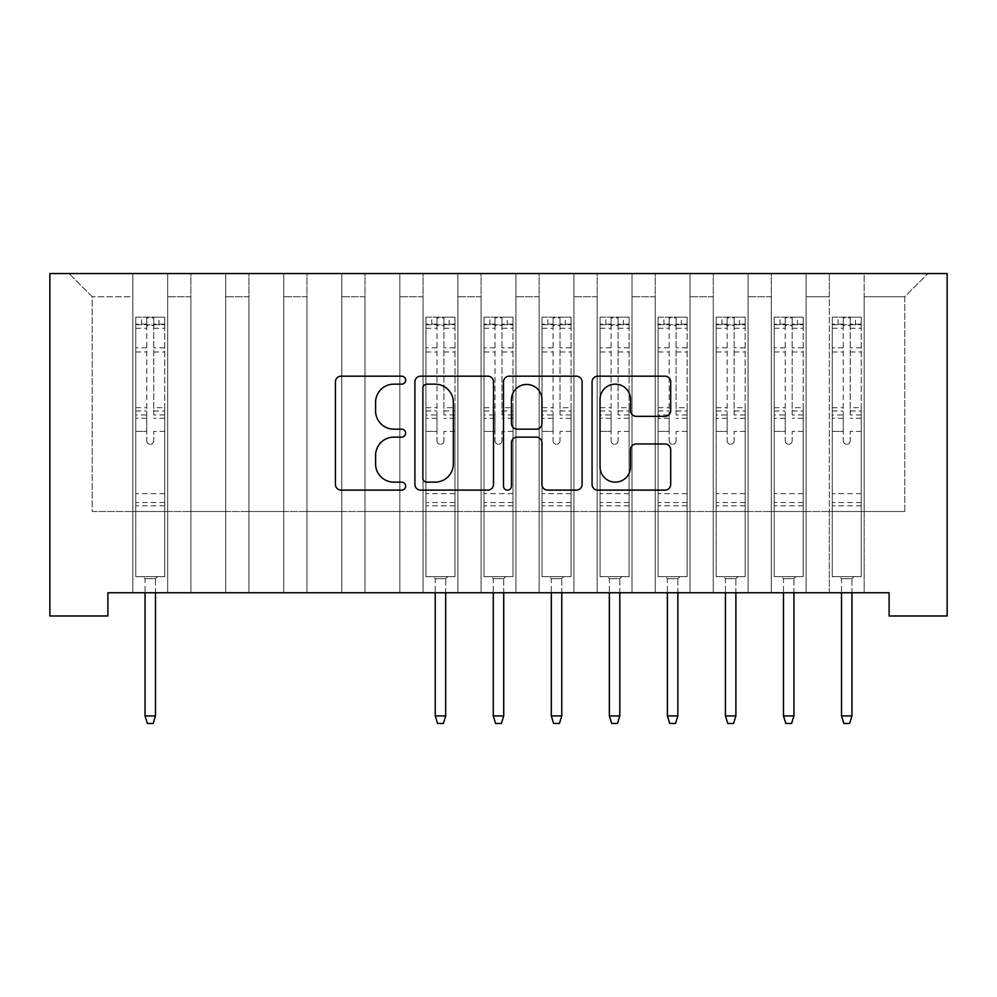 <?xml version="1.0" encoding="UTF-8"?>
<svg xmlns="http://www.w3.org/2000/svg" width="997" height="997" viewBox="0 0 997 997"><rect width="100%" height="100%" fill="white"/><g stroke="black" fill="none" stroke-linecap="round" stroke-linejoin="round"><path stroke-width="0.75" stroke-dasharray="4.99 3.74" d="M405.642 380.169A3.988 3.988 0 0 0 401.654 376.181L341.124 376.181A5.695 5.695 0 0 0 335.428 381.876L335.428 484.417A5.695 5.695 0 0 0 341.124 490.113L401.654 490.113A3.988 3.988 0 0 0 405.642 486.125A3.988 3.988 0 0 0 401.654 482.137L393.815 482.137A18.233 18.233 0 0 1 375.582 463.917L375.582 455.367A18.233 18.233 0 0 1 393.815 437.135L401.654 437.135A3.988 3.988 0 0 0 405.642 433.147A3.988 3.988 0 0 0 401.654 429.159L393.815 429.159A18.233 18.233 0 0 1 375.582 410.926L375.582 402.377A18.233 18.233 0 0 1 393.815 384.157L401.654 384.157A3.988 3.988 0 0 0 405.642 380.169M947.15 273.539L49.85 273.539L49.85 615.972L107.888 615.972L107.888 592.754L889.112 592.754L889.112 615.972L947.15 615.972L947.15 273.539M829.33 273.539L927.995 273.539L864.15 273.539L864.15 511.498L904.778 511.498L864.15 511.498L864.15 296.757L904.778 296.757L864.15 296.757L864.15 273.539L864.15 592.754L864.15 273.539L829.33 273.539L829.33 511.498L829.33 296.757L806.112 296.757L829.33 296.757L829.33 273.539L829.33 592.754L864.15 592.754L864.15 511.498L864.15 592.754L829.33 592.754L864.15 592.754L829.33 592.754L829.33 273.539M771.292 273.539L806.112 273.539L806.112 511.498L829.33 511.498L806.112 511.498L806.112 273.539L806.112 592.754L806.112 273.539L748.074 273.539L771.292 273.539L771.292 511.498L771.292 296.757L748.074 296.757L771.292 296.757L771.292 273.539L771.292 592.754L806.112 592.754L806.112 511.498L806.112 592.754L771.292 592.754L806.112 592.754L771.292 592.754L771.292 273.539M713.254 273.539L748.074 273.539L748.074 511.498L771.292 511.498L748.074 511.498L748.074 273.539L748.074 592.754L748.074 273.539L690.036 273.539L713.254 273.539L713.254 511.498L713.254 296.757L690.036 296.757L713.254 296.757L713.254 273.539L713.254 592.754L748.074 592.754L748.074 511.498L748.074 592.754L713.254 592.754L748.074 592.754L713.254 592.754L713.254 273.539M655.203 273.539L690.036 273.539L690.036 511.498L713.254 511.498L690.036 511.498L690.036 273.539L690.036 592.754L690.036 273.539L631.998 273.539L655.203 273.539L655.203 511.498L655.203 296.757L631.998 296.757L655.203 296.757L655.203 273.539L655.203 592.754L690.036 592.754L690.036 511.498L690.036 592.754L655.203 592.754L690.036 592.754L655.203 592.754L655.203 273.539M597.166 273.539L631.998 273.539L631.998 511.498L655.203 511.498L631.998 511.498L631.998 273.539L631.998 592.754L631.998 273.539L573.948 273.539L597.166 273.539L597.166 511.498L597.166 296.757L573.948 296.757L597.166 296.757L597.166 273.539L597.166 592.754L631.998 592.754L631.998 511.498L631.998 592.754L597.166 592.754L631.998 592.754L597.166 592.754L597.166 273.539M539.128 273.539L573.948 273.539L573.948 511.498L597.166 511.498L573.948 511.498L573.948 273.539L573.948 592.754L573.948 273.539L515.91 273.539L539.128 273.539L539.128 511.498L539.128 296.757L515.91 296.757L539.128 296.757L539.128 273.539L539.128 592.754L573.948 592.754L573.948 511.498L573.948 592.754L539.128 592.754L573.948 592.754L539.128 592.754L539.128 273.539M481.09 273.539L515.91 273.539L515.91 511.498L539.128 511.498L515.91 511.498L515.91 273.539L515.91 592.754L515.91 273.539L457.872 273.539L481.09 273.539L481.09 511.498L481.09 296.757L457.872 296.757L481.09 296.757L481.09 273.539L481.09 592.754L515.91 592.754L515.91 511.498L515.91 592.754L481.09 592.754L515.91 592.754L481.09 592.754L481.09 273.539M423.052 273.539L457.872 273.539L457.872 511.498L481.09 511.498L457.872 511.498L457.872 273.539L457.872 592.754L457.872 273.539L399.834 273.539L423.052 273.539L423.052 511.498L423.052 296.757L399.834 296.757L423.052 296.757L423.052 273.539L423.052 592.754L457.872 592.754L457.872 511.498L457.872 592.754L423.052 592.754L457.872 592.754L423.052 592.754L423.052 273.539M365.002 273.539L399.834 273.539L399.834 511.498L423.052 511.498L399.834 511.498L399.834 273.539L399.834 592.754L399.834 273.539L341.797 273.539L365.002 273.539L365.002 511.498L365.002 296.757L341.797 296.757L365.002 296.757L365.002 273.539L365.002 592.754L399.834 592.754L399.834 511.498L399.834 592.754L365.002 592.754L399.834 592.754L365.002 592.754L365.002 273.539M306.964 273.539L341.797 273.539L341.797 511.498L365.002 511.498L341.797 511.498L341.797 273.539L341.797 592.754L341.797 273.539L283.746 273.539L306.964 273.539L306.964 511.498L306.964 296.757L283.746 296.757L306.964 296.757L306.964 273.539L306.964 592.754L341.797 592.754L341.797 511.498L341.797 592.754L306.964 592.754L341.797 592.754L306.964 592.754L306.964 273.539M248.926 273.539L283.746 273.539L283.746 511.498L306.964 511.498L283.746 511.498L283.746 273.539L283.746 592.754L283.746 273.539L225.708 273.539L248.926 273.539L248.926 511.498L248.926 296.757L225.708 296.757L248.926 296.757L248.926 273.539L248.926 592.754L283.746 592.754L283.746 511.498L283.746 592.754L248.926 592.754L283.746 592.754L248.926 592.754L248.926 273.539M190.888 273.539L225.708 273.539L225.708 511.498L248.926 511.498L225.708 511.498L225.708 273.539L225.708 592.754L225.708 273.539L167.67 273.539L190.888 273.539L190.888 511.498L190.888 296.757L167.67 296.757L190.888 296.757L190.888 273.539L190.888 592.754L225.708 592.754L225.708 511.498L225.708 592.754L190.888 592.754L225.708 592.754L190.888 592.754L190.888 273.539M132.85 273.539L167.67 273.539L167.67 511.498L190.888 511.498L167.67 511.498L167.67 273.539L167.67 592.754L167.67 273.539L69.005 273.539L132.85 273.539L132.85 511.498L132.85 296.757L92.223 296.757L132.85 296.757L132.85 273.539L132.85 592.754L167.67 592.754L167.67 511.498L167.67 592.754L132.85 592.754L167.67 592.754L132.85 592.754L132.85 273.539M904.778 511.498L904.778 296.757L927.995 273.539L904.778 296.757L904.778 511.498M92.223 511.498L132.85 511.498L92.223 511.498L92.223 296.757L69.005 273.539L92.223 296.757L92.223 511.498M829.33 511.498L864.15 511.498L829.33 511.498L829.33 592.754L829.33 511.498M771.292 511.498L806.112 511.498L771.292 511.498L771.292 592.754L771.292 511.498M713.254 511.498L748.074 511.498L713.254 511.498L713.254 592.754L713.254 511.498M655.203 511.498L690.036 511.498L655.203 511.498L655.203 592.754L655.203 511.498M597.166 511.498L631.998 511.498L597.166 511.498L597.166 592.754L597.166 511.498M539.128 511.498L573.948 511.498L539.128 511.498L539.128 592.754L539.128 511.498M481.09 511.498L515.91 511.498L481.09 511.498L481.09 592.754L481.09 511.498M423.052 511.498L457.872 511.498L423.052 511.498L423.052 592.754L423.052 511.498M365.002 511.498L399.834 511.498L365.002 511.498L365.002 592.754L365.002 511.498M306.964 511.498L341.797 511.498L306.964 511.498L306.964 592.754L306.964 511.498M248.926 511.498L283.746 511.498L248.926 511.498L248.926 592.754L248.926 511.498M190.888 511.498L225.708 511.498L190.888 511.498L190.888 592.754L190.888 511.498M132.85 511.498L167.67 511.498L132.85 511.498L132.85 592.754L132.85 511.498M493.515 484.417L493.515 381.876A5.695 5.695 0 0 0 487.82 376.181L420.597 376.181A5.695 5.695 0 0 0 414.902 381.876L414.902 484.417A5.695 5.695 0 0 0 420.597 490.113L487.82 490.113A5.695 5.695 0 0 0 493.515 484.417M426.866 384.157A3.988 3.988 0 0 0 422.878 388.145L422.878 478.149A3.988 3.988 0 0 0 426.866 482.137L435.116 482.137A18.233 18.233 0 0 0 453.348 463.917L453.348 402.377A18.233 18.233 0 0 0 435.116 384.157L426.866 384.157M509.18 376.181L576.403 376.181A5.695 5.695 0 0 1 582.098 381.876L582.098 484.417A5.695 5.695 0 0 1 576.403 490.113L547.64 490.113A5.695 5.695 0 0 1 541.944 484.417L541.944 442.83A5.695 5.695 0 0 0 536.249 437.135L517.156 437.135A5.695 5.695 0 0 0 511.461 442.83L511.461 486.125A3.988 3.988 0 0 1 507.473 490.113A3.988 3.988 0 0 1 503.485 486.125L503.485 381.876A5.695 5.695 0 0 1 509.18 376.181M541.944 399.672A15.242 15.242 0 0 0 526.703 384.443A15.242 15.242 0 0 0 511.461 399.672L511.461 423.463A5.695 5.695 0 0 0 517.156 429.159L536.249 429.159A5.695 5.695 0 0 0 541.944 423.463L541.944 399.672M636.223 416.335L664.999 416.335A5.695 5.695 0 0 0 670.694 410.639L670.694 381.876A5.695 5.695 0 0 0 664.999 376.181L597.776 376.181A5.695 5.695 0 0 0 592.068 381.876L592.068 484.417A5.695 5.695 0 0 0 597.776 490.113L664.999 490.113A5.695 5.695 0 0 0 670.694 484.417L670.694 449.672A5.695 5.695 0 0 0 664.999 443.977L636.223 443.977A5.695 5.695 0 0 0 630.528 449.672L630.528 466.908A15.242 15.242 0 0 1 615.286 482.137A15.242 15.242 0 0 1 600.044 466.908L600.044 399.398A15.242 15.242 0 0 1 615.286 384.157A15.242 15.242 0 0 1 630.528 399.398L630.528 410.639A5.695 5.695 0 0 0 636.223 416.335M146.771 440.811A3.477 3.477 0.6 0 0 150.26 444.288A3.477 3.477 -179.4 0 1 146.771 440.811L146.771 431.402L146.771 440.811M164.63 317.183L158.959 317.183L158.959 324.723L164.767 324.735L164.767 317.183L135.754 317.183L135.754 576.627L135.754 431.402L146.771 431.402L146.771 414.964L135.754 414.964M135.754 317.183L135.754 431.402L146.771 431.402L146.771 326.256C149.089 324.237 151.419 324.237 153.737 326.256L153.737 407.698L164.767 407.698L164.767 576.627L135.754 576.627L157.514 576.627L155.482 578.659L145.039 578.659L155.482 578.659L155.482 715.921L145.039 715.921L145.039 578.659L143.007 576.627L145.039 578.659L145.039 592.754M164.767 324.735L164.767 407.698M164.767 317.183L164.767 576.627L157.514 576.627L155.482 578.659L155.482 592.754M158.959 317.183L135.891 317.183M158.959 324.723L141.549 324.723L141.549 317.183M135.754 324.735L164.63 324.723M135.891 324.723L141.549 324.723M164.767 414.964L153.737 414.964L153.737 317.906L146.771 317.906L146.771 414.964M153.737 440.811A3.477 3.477 -179.4 0 1 150.26 444.288A3.477 3.477 0.6 0 0 153.737 440.811L153.737 431.402L153.737 440.811M153.737 414.964L153.737 407.698M164.767 505.815L135.754 505.815M145.039 715.921L147.357 723.461L153.164 723.461L155.482 715.921M146.771 326.256L146.771 317.906M153.737 326.256L153.737 317.906M436.973 440.811A3.477 3.477 0.6 0 0 440.462 444.288A3.477 3.477 -179.4 0 1 436.973 440.811L436.973 431.402L436.973 440.811M454.819 317.183L449.161 317.183L449.161 324.723L454.968 324.735L454.968 317.183L425.956 317.183L425.956 576.627L425.956 431.402L436.973 431.402L436.973 414.964L425.956 414.964M425.956 317.183L425.956 431.402L436.973 431.402L436.973 326.256C439.291 324.237 441.621 324.237 443.939 326.256L443.939 407.698L454.968 407.698L454.968 576.627L425.956 576.627L447.715 576.627L445.684 578.659L435.24 578.659L445.684 578.659L445.684 715.921L435.24 715.921L435.24 578.659L433.209 576.627L435.24 578.659L435.24 592.754M454.968 324.735L454.968 407.698M454.968 317.183L454.968 576.627L447.715 576.627L445.684 578.659L445.684 592.754M449.161 317.183L426.093 317.183M449.161 324.723L431.751 324.723L431.751 317.183M425.956 324.735L454.819 324.723M426.093 324.723L431.751 324.723M454.968 414.964L443.939 414.964L443.939 317.906L436.973 317.906L436.973 414.964M443.939 440.811A3.477 3.477 -179.4 0 1 440.462 444.288A3.477 3.477 0.6 0 0 443.939 440.811L443.939 431.402L443.939 440.811M443.939 414.964L443.939 407.698M454.968 505.815L425.956 505.815M435.24 715.921L437.558 723.461L443.366 723.461L445.684 715.921M436.973 326.256L436.973 317.906M443.939 326.256L443.939 317.906M495.023 440.811A3.477 3.477 0.6 0 0 498.5 444.288A3.477 3.477 -179.4 0 1 495.023 440.811L495.023 431.402L495.023 440.811M512.869 317.183L507.211 317.183L507.211 324.723L513.006 324.735L513.006 317.183L483.994 317.183L483.994 576.627L483.994 431.402L495.023 431.402L495.023 414.964L483.994 414.964M483.994 317.183L483.994 431.402L495.023 431.402L495.023 326.256C497.329 324.237 499.659 324.237 501.977 326.256L501.977 407.698L513.006 407.698L513.006 576.627L483.994 576.627L505.753 576.627L503.722 578.659L493.278 578.659L503.722 578.659L503.722 715.921L493.278 715.921L493.278 578.659L491.247 576.627L493.278 578.659L493.278 592.754M513.006 324.735L513.006 407.698M513.006 317.183L513.006 576.627L505.753 576.627L503.722 578.659L503.722 592.754M507.211 317.183L484.131 317.183M507.211 324.723L489.789 324.723L489.789 317.183M483.994 324.735L512.869 324.723M484.131 324.723L489.789 324.723M513.006 414.964L501.977 414.964L501.977 317.906L495.023 317.906L495.023 414.964M501.977 440.811A3.477 3.477 -179.4 0 1 498.5 444.288A3.477 3.477 0.6 0 0 501.977 440.811L501.977 431.402L501.977 440.811M501.977 414.964L501.977 407.698M513.006 505.815L483.994 505.815M493.278 715.921L495.596 723.461L501.404 723.461L503.722 715.921M495.023 326.256L495.023 317.906M501.977 326.256L501.977 317.906M553.061 440.811A3.477 3.477 0.6 0 0 556.538 444.288A3.477 3.477 -179.4 0 1 553.061 440.811L553.061 431.402L553.061 440.811M570.907 317.183L565.249 317.183L565.249 324.723L571.044 324.735L571.044 317.183L542.032 317.183L542.032 576.627L542.032 431.402L553.061 431.402L553.061 414.964L542.032 414.964M542.032 317.183L542.032 431.402L553.061 431.402L553.061 326.256C555.379 324.237 557.697 324.237 560.027 326.256L560.027 407.698L571.044 407.698L571.044 576.627L542.032 576.627L563.791 576.627L561.76 578.659L551.316 578.659L561.76 578.659L561.76 715.921L551.316 715.921L551.316 578.659L549.285 576.627L551.316 578.659L551.316 592.754M571.044 324.735L571.044 407.698M571.044 317.183L571.044 576.627L563.791 576.627L561.76 578.659L561.76 592.754M565.249 317.183L542.181 317.183M565.249 324.723L547.839 324.723L547.839 317.183M542.032 324.735L570.907 324.723M542.181 324.723L547.839 324.723M571.044 414.964L560.027 414.964L560.027 317.906L553.061 317.906L553.061 414.964M560.027 440.811A3.477 3.477 -179.4 0 1 556.538 444.288A3.477 3.477 0.6 0 0 560.027 440.811L560.027 431.402L560.027 440.811M560.027 414.964L560.027 407.698M571.044 505.815L542.032 505.815M551.316 715.921L553.634 723.461L559.442 723.461L561.76 715.921M553.061 326.256L553.061 317.906M560.027 326.256L560.027 317.906M611.099 440.811A3.477 3.477 0.6 0 0 614.576 444.288A3.477 3.477 -179.4 0 1 611.099 440.811L611.099 431.402L611.099 440.811M628.945 317.183L623.287 317.183L623.287 324.723L629.095 324.735L629.095 317.183L600.069 317.183L600.069 576.627L600.069 431.402L611.099 431.402L611.099 414.964L600.069 414.964M600.069 317.183L600.069 431.402L611.099 431.402L611.099 326.256C613.417 324.237 615.735 324.237 618.065 326.256L618.065 407.698L629.095 407.698L629.095 576.627L600.069 576.627L621.841 576.627L619.81 578.659L609.354 578.659L619.81 578.659L619.81 715.921L609.354 715.921L609.354 578.659L607.323 576.627L609.354 578.659L609.354 592.754M629.095 324.735L629.095 407.698M629.095 317.183L629.095 576.627L621.841 576.627L619.81 578.659L619.81 592.754M623.287 317.183L600.219 317.183M623.287 324.723L605.877 324.723L605.877 317.183M600.069 324.735L628.945 324.723M600.219 324.723L605.877 324.723M629.095 414.964L618.065 414.964L618.065 317.906L611.099 317.906L611.099 414.964M618.065 440.811A3.477 3.477 -179.4 0 1 614.576 444.288A3.477 3.477 0.6 0 0 618.065 440.811L618.065 431.402L618.065 440.811M618.065 414.964L618.065 407.698M629.095 505.815L600.069 505.815M609.354 715.921L611.684 723.461L617.479 723.461L619.81 715.921M611.099 326.256L611.099 317.906M618.065 326.256L618.065 317.906M669.137 440.811A3.477 3.477 0.6 0 0 672.626 444.288A3.477 3.477 -179.4 0 1 669.137 440.811L669.137 431.402L669.137 440.811M686.983 317.183L681.325 317.183L681.325 324.723L687.132 324.735L687.132 317.183L658.107 317.183L658.107 576.627L658.107 431.402L669.137 431.402L669.137 414.964L658.107 414.964M658.107 317.183L658.107 431.402L669.137 431.402L669.137 326.256C671.455 324.237 673.773 324.237 676.103 326.256L676.103 407.698L687.132 407.698L687.132 576.627L658.107 576.627L679.879 576.627L677.848 578.659L667.392 578.659L677.848 578.659L677.848 715.921L667.392 715.921L667.392 578.659L665.36 576.627L667.392 578.659L667.392 592.754M687.132 324.735L687.132 407.698M687.132 317.183L687.132 576.627L679.879 576.627L677.848 578.659L677.848 592.754M681.325 317.183L658.257 317.183M681.325 324.723L663.915 324.723L663.915 317.183M658.107 324.735L686.983 324.723M658.257 324.723L663.915 324.723M687.132 414.964L676.103 414.964L676.103 317.906L669.137 317.906L669.137 414.964M676.103 440.811A3.477 3.477 -179.4 0 1 672.626 444.288A3.477 3.477 0.6 0 0 676.103 440.811L676.103 431.402L676.103 440.811M676.103 414.964L676.103 407.698M687.132 505.815L658.107 505.815M667.392 715.921L669.722 723.461L675.517 723.461L677.848 715.921M669.137 326.256L669.137 317.906M676.103 326.256L676.103 317.906M727.174 440.811A3.477 3.477 0.6 0 0 730.664 444.288A3.477 3.477 -179.4 0 1 727.174 440.811L727.174 431.402L727.174 440.811M745.021 317.183L739.363 317.183L739.363 324.723L745.17 324.735L745.17 317.183L716.145 317.183L716.145 576.627L716.145 431.402L727.174 431.402L727.174 414.964L716.145 414.964M716.145 317.183L716.145 431.402L727.174 431.402L727.174 326.256C729.492 324.237 731.81 324.237 734.141 326.256L734.141 407.698L745.17 407.698L745.17 576.627L716.145 576.627L737.917 576.627L735.886 578.659L725.442 578.659L735.886 578.659L735.886 715.921L725.442 715.921L725.442 578.659L723.411 576.627L725.442 578.659L725.442 592.754M745.17 324.735L745.17 407.698M745.17 317.183L745.17 576.627L737.917 576.627L735.886 578.659L735.886 592.754M739.363 317.183L716.295 317.183M739.363 324.723L721.953 324.723L721.953 317.183M716.145 324.735L745.021 324.723M716.295 324.723L721.953 324.723M745.17 414.964L734.141 414.964L734.141 317.906L727.174 317.906L727.174 414.964M734.141 440.811A3.477 3.477 -179.4 0 1 730.664 444.288A3.477 3.477 0.6 0 0 734.141 440.811L734.141 431.402L734.141 440.811M734.141 414.964L734.141 407.698M745.17 505.815L716.145 505.815M725.442 715.921L727.76 723.461L733.568 723.461L735.886 715.921M727.174 326.256L727.174 317.906M734.141 326.256L734.141 317.906M785.212 440.811A3.477 3.477 0.6 0 0 788.702 444.288A3.477 3.477 -179.4 0 1 785.212 440.811L785.212 431.402L785.212 440.811M803.071 317.183L797.401 317.183L797.401 324.723L803.208 324.735L803.208 317.183L774.195 317.183L774.195 576.627L774.195 431.402L785.212 431.402L785.212 414.964L774.195 414.964M774.195 317.183L774.195 431.402L785.212 431.402L785.212 326.256C787.53 324.237 789.861 324.237 792.179 326.256L792.179 407.698L803.208 407.698L803.208 576.627L774.195 576.627L795.955 576.627L793.924 578.659L783.48 578.659L793.924 578.659L793.924 715.921L783.48 715.921L783.48 578.659L781.449 576.627L783.48 578.659L783.48 592.754M803.208 324.735L803.208 407.698M803.208 317.183L803.208 576.627L795.955 576.627L793.924 578.659L793.924 592.754M797.401 317.183L774.333 317.183M797.401 324.723L779.99 324.723L779.99 317.183M774.195 324.735L803.071 324.723M774.333 324.723L779.99 324.723M803.208 414.964L792.179 414.964L792.179 317.906L785.212 317.906L785.212 414.964M792.179 440.811A3.477 3.477 -179.4 0 1 788.702 444.288A3.477 3.477 0.6 0 0 792.179 440.811L792.179 431.402L792.179 440.811M792.179 414.964L792.179 407.698M803.208 505.815L774.195 505.815M783.48 715.921L785.798 723.461L791.606 723.461L793.924 715.921M785.212 326.256L785.212 317.906M792.179 326.256L792.179 317.906M843.263 440.811A3.477 3.477 0.6 0 0 846.74 444.288A3.477 3.477 -179.4 0 1 843.263 440.811L843.263 431.402L843.263 440.811M861.109 317.183L855.451 317.183L855.451 324.723L861.246 324.735L861.246 317.183L832.233 317.183L832.233 576.627L832.233 431.402L843.263 431.402L843.263 414.964L832.233 414.964M832.233 317.183L832.233 431.402L843.263 431.402L843.263 326.256C845.568 324.237 847.899 324.237 850.229 326.256L850.229 407.698L861.246 407.698L861.246 576.627L832.233 576.627L853.993 576.627L851.961 578.659L841.518 578.659L851.961 578.659L851.961 715.921L841.518 715.921L841.518 578.659L839.486 576.627L841.518 578.659L841.518 592.754M861.246 324.735L861.246 407.698M861.246 317.183L861.246 576.627L853.993 576.627L851.961 578.659L851.961 592.754M855.451 317.183L832.37 317.183M855.451 324.723L838.041 324.723L838.041 317.183M832.233 324.735L861.109 324.723M832.37 324.723L838.041 324.723M861.246 414.964L850.229 414.964L850.229 317.906L843.263 317.906L843.263 414.964M850.229 440.811A3.477 3.477 -179.4 0 1 846.74 444.288A3.477 3.477 0.6 0 0 850.229 440.811L850.229 431.402L850.229 440.811M850.229 414.964L850.229 407.698M861.246 505.815L832.233 505.815M841.518 715.921L843.836 723.461L849.643 723.461L851.961 715.921M843.263 326.256L843.263 317.906M850.229 326.256L850.229 317.906M146.771 347.841L135.754 347.841M135.754 351.978L146.771 351.978M135.754 407.698L146.771 407.698M164.767 493.627L135.754 493.627M164.767 431.402L153.737 431.402L164.767 431.402M146.771 418.254L135.754 418.254M164.767 418.254L153.737 418.254M135.754 410.988L146.771 410.988M153.737 410.988L164.767 410.988M164.767 347.841L153.737 347.841M153.737 351.978L164.767 351.978M146.771 324.125L135.754 324.125M135.754 328.262L146.771 328.262M164.767 324.125L153.737 324.125M153.737 328.262L164.767 328.262M164.767 502.538L135.754 502.538M436.973 347.841L425.956 347.841M425.956 351.978L436.973 351.978M425.956 407.698L436.973 407.698M454.968 493.627L425.956 493.627M454.968 431.402L443.939 431.402L454.968 431.402M436.973 418.254L425.956 418.254M454.968 418.254L443.939 418.254M425.956 410.988L436.973 410.988M443.939 410.988L454.968 410.988M454.968 347.841L443.939 347.841M443.939 351.978L454.968 351.978M436.973 324.125L425.956 324.125M425.956 328.262L436.973 328.262M454.968 324.125L443.939 324.125M443.939 328.262L454.968 328.262M454.968 502.538L425.956 502.538M495.023 347.841L483.994 347.841M483.994 351.978L495.023 351.978M483.994 407.698L495.023 407.698M513.006 493.627L483.994 493.627M513.006 431.402L501.977 431.402L513.006 431.402M495.023 418.254L483.994 418.254M513.006 418.254L501.977 418.254M483.994 410.988L495.023 410.988M501.977 410.988L513.006 410.988M513.006 347.841L501.977 347.841M501.977 351.978L513.006 351.978M495.023 324.125L483.994 324.125M483.994 328.262L495.023 328.262M513.006 324.125L501.977 324.125M501.977 328.262L513.006 328.262M513.006 502.538L483.994 502.538M553.061 347.841L542.032 347.841M542.032 351.978L553.061 351.978M542.032 407.698L553.061 407.698M571.044 493.627L542.032 493.627M571.044 431.402L560.027 431.402L571.044 431.402M553.061 418.254L542.032 418.254M571.044 418.254L560.027 418.254M542.032 410.988L553.061 410.988M560.027 410.988L571.044 410.988M571.044 347.841L560.027 347.841M560.027 351.978L571.044 351.978M553.061 324.125L542.032 324.125M542.032 328.262L553.061 328.262M571.044 324.125L560.027 324.125M560.027 328.262L571.044 328.262M571.044 502.538L542.032 502.538M611.099 347.841L600.069 347.841M600.069 351.978L611.099 351.978M600.069 407.698L611.099 407.698M629.095 493.627L600.069 493.627M629.095 431.402L618.065 431.402L629.095 431.402M611.099 418.254L600.069 418.254M629.095 418.254L618.065 418.254M600.069 410.988L611.099 410.988M618.065 410.988L629.095 410.988M629.095 347.841L618.065 347.841M618.065 351.978L629.095 351.978M611.099 324.125L600.069 324.125M600.069 328.262L611.099 328.262M629.095 324.125L618.065 324.125M618.065 328.262L629.095 328.262M629.095 502.538L600.069 502.538M669.137 347.841L658.107 347.841M658.107 351.978L669.137 351.978M658.107 407.698L669.137 407.698M687.132 493.627L658.107 493.627M687.132 431.402L676.103 431.402L687.132 431.402M669.137 418.254L658.107 418.254M687.132 418.254L676.103 418.254M658.107 410.988L669.137 410.988M676.103 410.988L687.132 410.988M687.132 347.841L676.103 347.841M676.103 351.978L687.132 351.978M669.137 324.125L658.107 324.125M658.107 328.262L669.137 328.262M687.132 324.125L676.103 324.125M676.103 328.262L687.132 328.262M687.132 502.538L658.107 502.538M727.174 347.841L716.145 347.841M716.145 351.978L727.174 351.978M716.145 407.698L727.174 407.698M745.17 493.627L716.145 493.627M745.17 431.402L734.141 431.402L745.17 431.402M727.174 418.254L716.145 418.254M745.17 418.254L734.141 418.254M716.145 410.988L727.174 410.988M734.141 410.988L745.17 410.988M745.17 347.841L734.141 347.841M734.141 351.978L745.17 351.978M727.174 324.125L716.145 324.125M716.145 328.262L727.174 328.262M745.17 324.125L734.141 324.125M734.141 328.262L745.17 328.262M745.17 502.538L716.145 502.538M785.212 347.841L774.195 347.841M774.195 351.978L785.212 351.978M774.195 407.698L785.212 407.698M803.208 493.627L774.195 493.627M803.208 431.402L792.179 431.402L803.208 431.402M785.212 418.254L774.195 418.254M803.208 418.254L792.179 418.254M774.195 410.988L785.212 410.988M792.179 410.988L803.208 410.988M803.208 347.841L792.179 347.841M792.179 351.978L803.208 351.978M785.212 324.125L774.195 324.125M774.195 328.262L785.212 328.262M803.208 324.125L792.179 324.125M792.179 328.262L803.208 328.262M803.208 502.538L774.195 502.538M843.263 347.841L832.233 347.841M832.233 351.978L843.263 351.978M832.233 407.698L843.263 407.698M861.246 493.627L832.233 493.627M861.246 431.402L850.229 431.402L861.246 431.402M843.263 418.254L832.233 418.254M861.246 418.254L850.229 418.254M832.233 410.988L843.263 410.988M850.229 410.988L861.246 410.988M861.246 347.841L850.229 347.841M850.229 351.978L861.246 351.978M843.263 324.125L832.233 324.125M832.233 328.262L843.263 328.262M861.246 324.125L850.229 324.125M850.229 328.262L861.246 328.262M861.246 502.538L832.233 502.538"/><path stroke-width="1.5" d="M405.642 380.169A3.988 3.988 0 0 0 401.654 376.181L341.124 376.181A5.695 5.695 0 0 0 335.428 381.876L335.428 484.417A5.695 5.695 0 0 0 341.124 490.113L401.654 490.113A3.988 3.988 0 0 0 405.642 486.125A3.988 3.988 0 0 0 401.654 482.137L393.815 482.137A18.233 18.233 0 0 1 375.582 463.917L375.582 455.367A18.233 18.233 0 0 1 393.815 437.135L401.654 437.135A3.988 3.988 0 0 0 405.642 433.147A3.988 3.988 0 0 0 401.654 429.159L393.815 429.159A18.233 18.233 0 0 1 375.582 410.926L375.582 402.377A18.233 18.233 0 0 1 393.815 384.157L401.654 384.157A3.988 3.988 0 0 0 405.642 380.169M664.999 416.335A5.695 5.695 0 0 0 670.694 410.639L670.694 381.876A5.695 5.695 0 0 0 664.999 376.181L597.776 376.181A5.695 5.695 0 0 0 592.068 381.876L592.068 484.417A5.695 5.695 0 0 0 597.776 490.113L664.999 490.113A5.695 5.695 0 0 0 670.694 484.417L670.694 449.672A5.695 5.695 0 0 0 664.999 443.977L636.223 443.977A5.695 5.695 0 0 0 630.528 449.672L630.528 466.908A15.242 15.242 0 0 1 615.286 482.137A15.242 15.242 0 0 1 600.044 466.908L600.044 399.398A15.242 15.242 0 0 1 615.286 384.157A15.242 15.242 0 0 1 630.528 399.398L630.528 410.639A5.695 5.695 0 0 0 636.223 416.335L664.999 416.335M889.112 592.754L107.888 592.754L107.888 615.972L49.85 615.972L49.85 273.539L947.15 273.539L947.15 615.972L889.112 615.972L889.112 592.754M493.515 381.876A5.695 5.695 0 0 0 487.82 376.181L420.597 376.181A5.695 5.695 0 0 0 414.902 381.876L414.902 484.417A5.695 5.695 0 0 0 420.597 490.113L487.82 490.113A5.695 5.695 0 0 0 493.515 484.417L493.515 381.876M509.18 376.181L576.403 376.181A5.695 5.695 0 0 1 582.098 381.876L582.098 484.417A5.695 5.695 0 0 1 576.403 490.113L547.64 490.113A5.695 5.695 0 0 1 541.944 484.417L541.944 442.83A5.695 5.695 0 0 0 536.249 437.135L517.156 437.135A5.695 5.695 0 0 0 511.461 442.83L511.461 486.125A3.988 3.988 0 0 1 507.473 490.113A3.988 3.988 0 0 1 503.485 486.125L503.485 381.876A5.695 5.695 0 0 1 509.18 376.181M426.866 384.157A3.988 3.988 0 0 0 422.878 388.145L422.878 478.149A3.988 3.988 0 0 0 426.866 482.137L435.116 482.137A18.233 18.233 0 0 0 453.348 463.917L453.348 402.377A18.233 18.233 0 0 0 435.116 384.157L426.866 384.157M541.944 399.672A15.242 15.242 0 0 0 526.703 384.443A15.242 15.242 0 0 0 511.461 399.672L511.461 423.463A5.695 5.695 0 0 0 517.156 429.159L536.249 429.159A5.695 5.695 0 0 0 541.944 423.463L541.944 399.672M155.482 715.921L153.164 723.461L147.357 723.461L145.039 715.921L155.482 715.921L155.482 592.754M145.039 715.921L145.039 592.754M445.684 715.921L443.366 723.461L437.558 723.461L435.24 715.921L445.684 715.921L445.684 592.754M435.24 715.921L435.24 592.754M503.722 715.921L501.404 723.461L495.596 723.461L493.278 715.921L503.722 715.921L503.722 592.754M493.278 715.921L493.278 592.754M561.76 715.921L559.442 723.461L553.634 723.461L551.316 715.921L561.76 715.921L561.76 592.754M551.316 715.921L551.316 592.754M619.81 715.921L617.479 723.461L611.684 723.461L609.354 715.921L619.81 715.921L619.81 592.754M609.354 715.921L609.354 592.754M677.848 715.921L675.517 723.461L669.722 723.461L667.392 715.921L677.848 715.921L677.848 592.754M667.392 715.921L667.392 592.754M735.886 715.921L733.568 723.461L727.76 723.461L725.442 715.921L735.886 715.921L735.886 592.754M725.442 715.921L725.442 592.754M793.924 715.921L791.606 723.461L785.798 723.461L783.48 715.921L793.924 715.921L793.924 592.754M783.48 715.921L783.48 592.754M851.961 715.921L849.643 723.461L843.836 723.461L841.518 715.921L851.961 715.921L851.961 592.754M841.518 715.921L841.518 592.754"/></g></svg>
